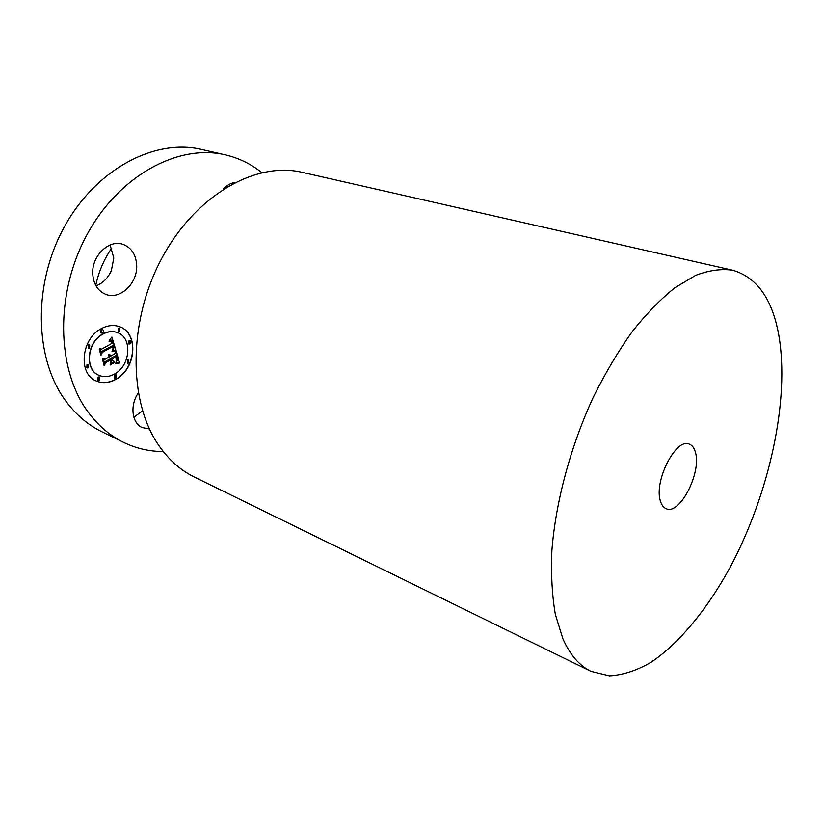 <?xml version="1.0" encoding="UTF-8"?>
<svg xmlns="http://www.w3.org/2000/svg" width="823" height="823" viewBox="0 0 823 823"><rect width="100%" height="100%" fill="white"/><g stroke="black" fill="none" stroke-linecap="round" stroke-linejoin="round"><path stroke-width="1.23" d="M136.7 265.736C136.155 254.852 131.577 247.723 122.977 244.349C109.222 239.143 91.744 255.727 92.721 273.545C93.38 284.007 97.721 290.941 105.745 294.356C119.819 300.189 137.482 283.565 136.7 265.736M111.414 270.376L113.8 258.021L110.097 244.987M163.273 451.529C149.436 451.518 136.237 448.484 123.656 442.414L101.774 431.694C87.886 424.905 75.881 414.658 65.747 400.976C34.329 358.818 32.498 284.069 64.616 226.356C96.558 168.478 155.259 138.377 201.481 149.436L225.235 154.837C238.835 158.026 251.015 163.952 261.786 172.635M227.127 185.689L227.549 186.543M111.414 270.386C108.08 278.02 102.937 283.184 96.013 285.879M142.585 410.975L133.83 417.179M123.656 442.414C109.757 435.624 97.772 425.306 87.68 411.459C56.365 368.838 54.904 292.71 87.495 233.753C119.921 174.641 179.023 143.758 225.235 154.837M732.665 270.232L302.113 172.326C256.159 161.226 195.967 194.681 162.038 257.866C127.935 320.888 128.049 401.449 158.839 445.5C168.756 459.81 180.628 470.345 194.454 477.103L590.976 671.352C579.382 665.725 570.01 654.851 562.87 638.73L555.371 614.503C552.099 595.615 550.926 574.423 551.863 550.916C555.546 502.452 570.411 446.838 593.218 397.344C605.193 373.251 618.135 351.431 632.033 331.875C646.23 313.964 660.499 299.263 674.839 287.762L695.651 275.355C708.984 270.304 721.318 268.596 732.665 270.232C756.882 277.258 772.252 298.872 778.764 335.043C790.09 399.999 769.186 494.253 729.857 567.819C707.06 609.37 679.263 643.391 650.828 662.422C636.611 670.57 622.846 675.055 609.514 675.858L590.976 671.352M695.414 452.29C701.752 472.299 679.86 515.219 666.311 508.758C663.677 507.74 661.743 505.281 660.53 501.372C653.411 481.98 675.786 437.62 689.17 444.07C692.133 445.12 694.211 447.866 695.414 452.29M95.746 285.406C98.647 271.796 103.976 259.358 111.733 248.104M234.977 182.459C230.656 183.097 226.747 185.35 223.228 189.218M138.274 393.013C129.684 405.369 131.865 423.228 142.266 427.6L149.457 428.958M116.28 379.156C109.366 383.055 102.7 383.672 96.26 380.998C77.918 374.167 81.148 338.644 101.322 328.655C107.782 325.229 113.986 324.622 119.911 326.834C138.922 333.274 136.237 368.539 116.28 379.156M114.726 373.909C109.315 376.944 104.099 377.428 99.069 375.36C84.563 370.011 87.063 342.049 102.937 334.128C108.07 331.381 112.998 330.908 117.71 332.687C132.626 337.79 130.466 365.597 114.726 373.909M115.704 350.228L112.319 350.382L113.852 347.954L113.358 345.269L102.175 351.442L101.435 353.396L99.922 348.314L101.599 349.189L111.835 343.407L110.838 341.278L109.006 341.175L111.002 340.979L112.072 343.129L112.607 342.965L111.352 340.166L109.181 340.413L111.887 337.019L115.868 350.228L112.37 350.248M115.199 351.246L111.99 351.267M113.029 349.024L112.741 346.504L102.412 352.347L100.992 355.217L99.295 349.538L101.095 354.446L102.227 352.059L112.936 345.999L113.029 349.024M119.489 362.593L115.93 362.562L117.35 359.702L116.403 355.402L111.64 358.128L111.835 358.797L116.043 356.39L116.845 359.373L116.341 361.534L115.848 356.822L111.918 359.075L112.412 360.721L114.644 361.492L110.385 363.941L111.527 361.132L110.786 358.622L105.622 361.575L104.706 363.745L103.091 358.334L104.963 359.373L109.377 356.853L108.492 355.371L110.138 356.421L108.893 354.579L110.992 355.927L115.292 353.468L116.166 351.236L119.489 362.593L116.022 362.439M118.697 363.673L115.477 363.468M110.128 365.021L114.592 362.12L110.128 365.021M110.21 360.052L105.828 362.562L104.161 365.782L102.443 358.972L104.254 365.011L105.622 362.367L110.405 359.62L111.054 361.822L110.004 359.97L105.622 362.48L104.068 365.484M130.034 343.921L128.913 344.035L129.16 340.876L130.271 340.763L130.034 343.921M115.94 378.035L114.757 378.148L115.055 375.031L116.228 374.918L115.94 378.035M128.563 363.097L127.421 363.21L127.699 360.093L128.83 359.98L128.563 363.097M88.143 367.819L86.909 367.932L87.197 364.743L88.431 364.63L88.143 367.819M99.244 380.133L98.019 380.247L98.318 377.109L99.542 376.996L99.244 380.133M101.671 329.828L102.824 329.725C103.955 330.692 103.883 331.762 102.597 332.955L101.435 333.058C100.293 332.091 100.375 331.021 101.671 329.828M118.522 328.274L119.633 328.171L119.417 331.371L118.296 331.474L118.522 328.274M88.545 345.002L89.748 344.899L89.501 348.119L88.287 348.232L88.545 345.002M109.819 354.631L110.992 355.927M108.533 355.382L109.654 356.688M103.101 358.365L104.963 359.373M110.786 358.622L105.416 361.482L104.614 363.416M114.418 361.41L110.488 363.673M115.848 356.822L111.712 358.982L112.412 360.721M115.889 356.472L116.64 360.145M116.403 355.402L111.434 358.036L111.835 358.797M116.064 351.503L119.284 362.511M111.763 337.183L115.673 350.145M111.208 340.094L109.315 340.177M110.714 340.856L112.072 343.129M110.611 341.175L109.047 341.308M99.922 348.335L101.599 349.189M113.358 345.269L101.97 351.359L101.332 353.046M114.52 362.49L110.169 364.795M119.119 363.776L118.491 363.581M113.286 348.726L112.782 346.082M99.388 349.343L101.095 354.446M112.741 346.504L102.206 352.265L100.9 354.908M110.251 359.713L110.848 361.739M102.34 359.209L104.254 365.011M96.157 380.946C102.566 383.569 109.212 382.942 116.074 379.064C135.98 368.478 138.727 333.325 119.808 326.793M117.607 332.646L117.504 332.605C112.792 330.825 107.864 331.299 102.731 334.045C86.857 341.967 84.368 369.928 98.863 375.267L98.966 375.309M130.168 340.732L128.954 340.794L128.82 343.983M116.125 374.877L114.85 374.949L114.664 378.096M128.727 359.939L127.493 360.011L127.318 363.169M88.328 364.589L86.991 364.651L86.816 367.881M99.429 376.955L98.112 377.016L97.916 380.205M102.721 329.684L101.466 329.745L101.332 333.017M119.53 328.13L118.317 328.192L118.193 331.432M89.645 344.858L88.349 344.919L88.195 348.18"/></g></svg>
